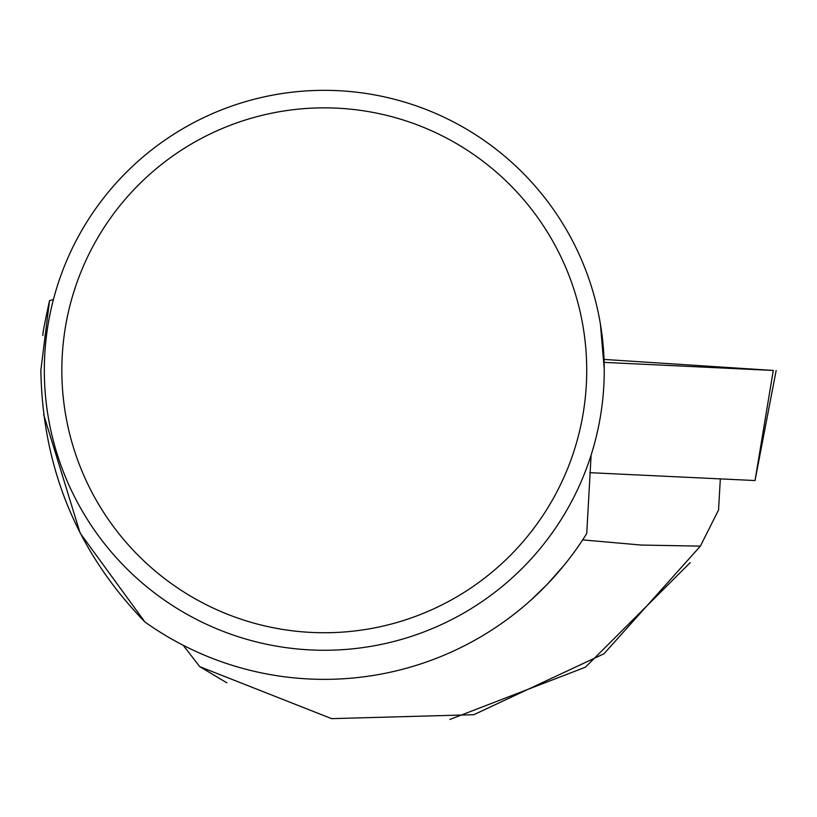 <?xml version="1.0" encoding="UTF-8"?>
<svg xmlns="http://www.w3.org/2000/svg" width="817" height="817" viewBox="0 0 817 817"><rect width="100%" height="100%" fill="white"/><g stroke="black" fill="none" stroke-linecap="round" stroke-linejoin="round"><path stroke-width="1.23" d="M773.27 370.448L604.069 359.429L604.161 362.391L773.27 370.448L755.031 480.539L589.823 472.675M591.12 455.018L586.739 533.491A309.051 309.051 0 0 1 144.895 621.962L80.137 533.123L43.638 414.505M563.965 565.405L547.012 584.563L531.234 599.831L545.215 586.412M548.891 582.592L554.355 576.649M720.328 478.895L718.552 509.971L700.383 546.124L604.029 653.743L473.809 714.701L331.59 718.643L199.746 666.662L183.233 645.287M582.654 539.884L641.325 545.062L700.383 546.124M690.263 562.596L585.391 667.213L449.912 719.44M226.799 682.777L199.746 666.662M144.895 621.962C77.258 552.374 42.576 468.468 40.85 370.264L49.541 300.615C44.404 324.104 42.218 335.726 42.995 335.47M53.411 299.522L49.541 300.615M44.322 370.305A279.965 279.965 0 0 1 464.26 127.84A279.965 279.965 0 0 1 464.26 612.76A279.965 279.965 0 0 1 44.322 370.305M600.393 324.022L604.243 368.978M61.837 370.305A262.451 262.451 0 0 1 455.508 143.016A262.451 262.451 0 0 1 455.508 597.584A262.451 262.451 0 0 1 61.837 370.305M755.031 480.539L776.15 370.51"/></g></svg>
